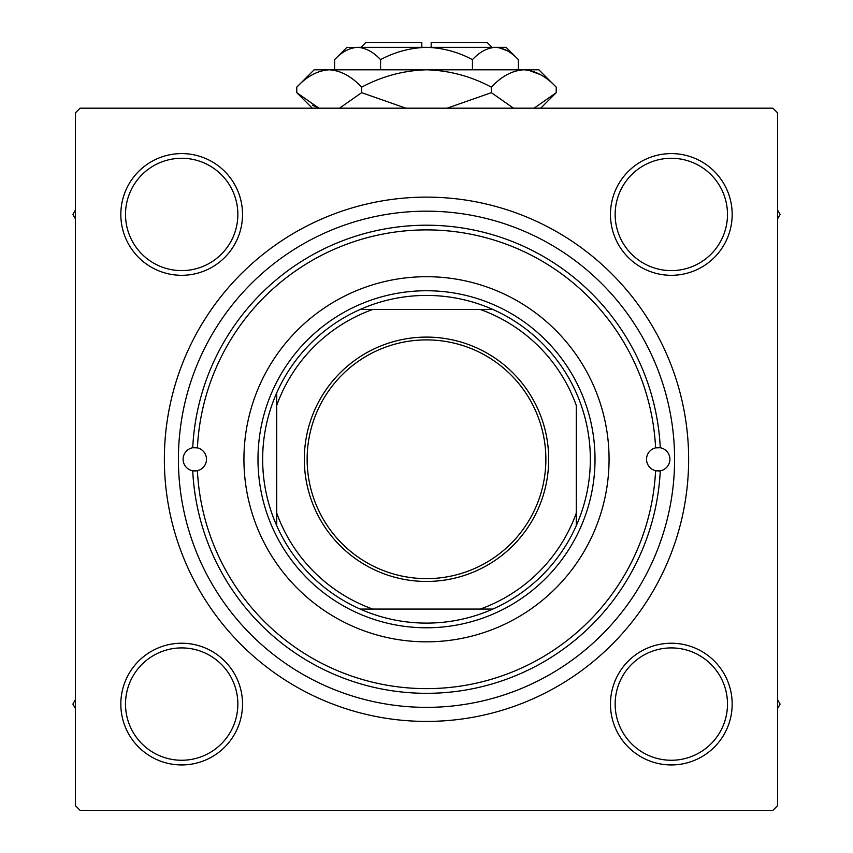 <?xml version="1.0" encoding="UTF-8"?>
<svg xmlns="http://www.w3.org/2000/svg" width="853" height="853" viewBox="0 0 853 853"><rect width="100%" height="100%" fill="white"/><g stroke="black" fill="none" stroke-linecap="round" stroke-linejoin="round"><path stroke-width="1.28" d="M120.827 704.088A60.851 60.851 0 0 1 181.678 643.237A60.851 60.851 0 0 1 242.529 704.088A60.851 60.851 0 0 1 181.678 764.938A60.851 60.851 0 0 1 120.827 704.088M237.848 704.088A56.17 56.17 0 0 0 181.678 647.917A56.17 56.17 0 0 0 125.508 704.088A56.17 56.17 0 0 0 181.678 760.258A56.17 56.17 0 0 0 237.848 704.088M120.827 214.444A60.851 60.851 0 0 1 181.678 153.593A60.851 60.851 0 0 1 242.529 214.444A60.851 60.851 0 0 1 181.678 275.306A60.851 60.851 0 0 1 120.827 214.444M237.848 214.444A56.17 56.17 0 0 0 181.678 158.274A56.17 56.17 0 0 0 125.508 214.444A56.17 56.17 0 0 0 181.678 270.614A56.17 56.17 0 0 0 237.848 214.444M610.471 214.444A60.851 60.851 0 0 1 671.322 153.593A60.851 60.851 0 0 1 732.173 214.444A60.851 60.851 0 0 1 671.322 275.306A60.851 60.851 0 0 1 610.471 214.444M727.492 214.444A56.17 56.17 0 0 0 671.322 158.274A56.17 56.17 0 0 0 615.152 214.444A56.17 56.17 0 0 0 671.322 270.614A56.17 56.17 0 0 0 727.492 214.444M610.471 704.088A60.851 60.851 0 0 1 671.322 643.237A60.851 60.851 0 0 1 732.173 704.088A60.851 60.851 0 0 1 671.322 764.938A60.851 60.851 0 0 1 610.471 704.088M727.492 704.088A56.17 56.17 0 0 0 671.322 647.917A56.17 56.17 0 0 0 615.152 704.088A56.17 56.17 0 0 0 671.322 760.258A56.17 56.17 0 0 0 727.492 704.088M164.362 459.266A262.138 262.138 0 0 1 426.5 197.128A262.138 262.138 0 0 1 688.638 459.266A262.138 262.138 0 0 1 426.5 721.414A262.138 262.138 0 0 1 164.362 459.266M772.903 108.182L80.097 108.182L75.416 112.863L75.416 805.669L80.097 810.35L772.903 810.35L777.584 805.669L777.584 112.863L772.903 108.182M655.594 447.868A11.707 11.707 0 0 0 655.594 470.675L660.275 470.792A234.053 234.053 0 0 1 426.5 693.318A234.053 234.053 0 0 1 192.725 470.792L197.406 470.675A229.372 229.372 0 0 0 426.5 688.638A229.372 229.372 0 0 0 655.594 470.675A11.707 11.707 0 0 0 669.914 459.266A11.707 11.707 0 0 0 660.275 447.75L655.594 447.868A11.707 11.707 0 0 1 660.275 447.75A234.053 234.053 0 0 0 426.5 225.213A234.053 234.053 0 0 0 192.725 447.75A11.707 11.707 0 0 0 192.725 470.792A11.707 11.707 0 0 0 206.49 459.266A11.707 11.707 0 0 0 197.406 447.868L192.725 447.75A11.707 11.707 0 0 1 197.406 447.868A229.372 229.372 0 0 1 426.5 229.894A229.372 229.372 0 0 1 655.594 447.868M609.063 459.266A182.563 182.563 0 0 0 426.5 276.703A182.563 182.563 0 0 0 243.937 459.266A182.563 182.563 0 0 0 426.5 641.829A182.563 182.563 0 0 0 609.063 459.266M178.405 459.266A248.095 248.095 0 0 0 426.5 707.361A248.095 248.095 0 0 0 674.595 459.266A248.095 248.095 0 0 0 426.5 211.171A248.095 248.095 0 0 0 178.405 459.266M777.584 708.47L780.111 704.088L777.584 699.716M75.416 699.716L72.889 704.088L75.416 708.47M777.584 218.826L780.111 214.444L777.584 210.073M75.416 210.073L72.889 214.444L75.416 218.826M426.5 337.095A122.182 122.182 0 0 1 548.682 459.266A122.182 122.182 0 0 1 426.5 581.447A122.182 122.182 0 0 1 304.318 459.266A122.182 122.182 0 0 1 426.5 337.095M426.5 578.633A119.367 119.367 0 0 0 545.867 459.266A119.367 119.367 0 0 0 426.5 339.899A119.367 119.367 0 0 0 307.133 459.266A119.367 119.367 0 0 0 426.5 578.633M426.5 295.426A163.84 163.84 0 0 0 360.137 309.468L372.718 309.468L360.137 309.468A163.84 163.84 0 0 0 276.703 525.629L276.703 513.048L276.703 525.629A163.84 163.84 0 0 0 492.863 609.063L480.282 609.063L492.863 609.063A163.84 163.84 0 0 0 576.297 525.629L576.297 405.484A159.159 159.159 0 0 0 480.282 309.468L372.718 309.468A159.159 159.159 0 0 0 276.703 405.484L276.703 513.048A159.159 159.159 0 0 0 372.718 609.063L480.282 609.063A159.159 159.159 0 0 0 576.297 513.048L576.297 525.629A163.84 163.84 0 0 0 492.863 309.468L480.282 309.468L492.863 309.468A163.84 163.84 0 0 0 426.5 295.426M426.5 627.787A168.521 168.521 0 0 1 257.979 459.266A168.521 168.521 0 0 1 426.5 290.745A168.521 168.521 0 0 1 595.021 459.266A168.521 168.521 0 0 1 426.5 627.787M360.137 609.063L372.718 609.063L360.137 609.063M276.703 392.902L276.703 405.484L276.703 392.902M360.968 47.331L365.649 42.65L421.819 42.65L421.819 47.331M354.411 47.587L346.926 47.331L334.611 59.646C341.765 51.948 349.421 47.843 357.578 47.331C365.649 47.8 373.305 51.905 380.555 59.646C394.971 51.926 410.293 47.821 426.5 47.331C442.75 47.832 458.061 51.926 472.445 59.646C479.599 51.948 487.255 47.843 495.422 47.331C503.483 47.8 511.139 51.905 518.389 59.646L518.389 69.797M472.445 59.646L472.445 69.797M507.172 50.732L498.589 47.587M334.611 59.646L334.611 69.797M380.555 59.646L380.555 69.797M312.539 105.218L318.905 108.182L296.769 92.678L296.769 87.177L314.149 69.797L538.851 69.797L556.231 87.177L556.231 92.678L534.095 108.182M296.769 87.177C306.867 76.322 317.679 70.522 329.205 69.797C340.592 70.468 351.404 76.258 361.64 87.177C381.995 76.28 403.618 70.49 426.5 69.797C449.435 70.5 471.059 76.29 491.36 87.177C501.457 76.322 512.269 70.522 523.795 69.797C535.183 70.468 545.995 76.258 556.231 87.177M491.36 87.177L491.36 92.678L447.079 108.182M513.506 108.182L491.36 92.678M540.461 74.637L528.274 70.159M329.205 69.797L324.726 70.159M361.64 87.177L361.64 92.678L339.505 108.182M405.9 108.182L361.64 92.678M357.578 47.331L506.074 47.331L518.389 59.646M431.181 47.331L431.181 42.65L487.351 42.65L492.032 47.331M312.283 108.182L296.769 92.678M540.717 108.182L556.231 92.678"/></g></svg>
